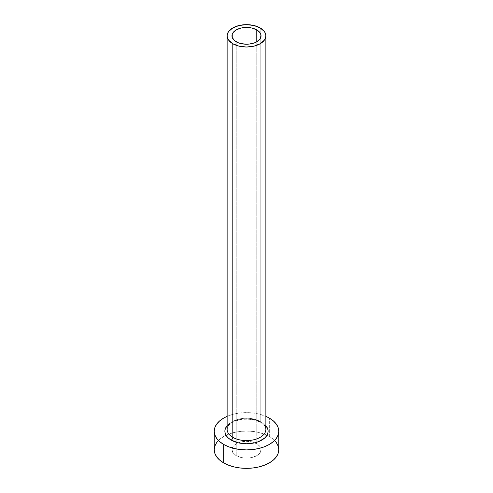 <?xml version="1.0" encoding="UTF-8"?>
<svg xmlns="http://www.w3.org/2000/svg" width="493" height="493" viewBox="0 0 493 493"><rect width="100%" height="100%" fill="white"/><g stroke="black" fill="none" stroke-linecap="round" stroke-linejoin="round"><path stroke-width="0.37" stroke-dasharray="2.46 1.85" d="M236.227 455.643L236.227 41.763L236.227 455.643L233.078 452.919L231.969 449.708A14.531 8.387 0 0 0 236.227 455.643A14.531 8.387 0 0 0 252.059 457.461A14.531 8.387 0 0 0 261.031 449.708L259.922 452.919L258.579 454.367L256.773 455.643L252.059 457.461L249.335 457.935L243.665 457.935L240.941 457.461L236.227 455.643M256.773 443.78A14.531 8.387 0 0 0 240.941 441.962A14.531 8.387 0 0 0 231.969 449.708L233.078 446.498L236.227 443.78L240.941 441.962L246.5 441.321L252.059 441.962L256.773 443.78L259.922 446.498L261.031 449.708A14.531 8.387 0 0 0 256.773 443.78L256.773 41.763L256.773 443.78M261.795 422.427L254.776 419.716L246.5 418.767L242.279 419.007L234.483 420.874L231.205 422.427L227.131 425.699A21.63 12.491 180 0 1 261.795 422.427L265.869 425.699M260.199 421.503L260.199 33.037L260.199 421.503A19.369 11.185 0 0 0 239.087 419.081A19.369 11.185 0 0 0 227.131 429.409C226.774 425.767 230.736 422.63 239.019 420.005C247.221 418.397 254.437 419.241 260.668 422.538C266.115 426.063 265.869 428.67 265.869 429.409A19.369 11.185 0 0 0 260.199 421.503A19.369 11.185 0 0 0 240.307 418.816A19.369 11.185 0 0 0 227.304 427.912M260.199 33.037L260.199 27.928L260.199 33.037M278.785 449.708A32.285 18.642 0 0 0 269.332 436.527L269.332 418.076L269.332 436.527A32.285 18.642 0 0 0 266.972 435.294A32.285 18.642 0 0 0 226.028 435.294A32.285 18.642 0 0 0 214.215 449.708M227.131 416.345A32.285 18.642 180 0 1 265.869 416.345L258.856 414.034L252.798 412.974L246.5 412.616L240.202 412.974L234.144 414.034L227.131 416.345M276.326 442.578L273.344 439.355L269.332 436.527L264.439 434.21L258.856 432.49L252.798 431.43L246.5 431.067L240.202 431.43L234.144 432.49L228.561 434.21L223.668 436.527L219.656 439.355L216.673 442.578M231.969 35.835L231.969 449.708M261.031 35.835L261.031 449.708"/><path stroke-width="0.74" d="M236.227 41.763A14.531 8.387 180 0 1 231.969 35.835A14.531 8.387 180 0 1 240.941 28.083A14.531 8.387 180 0 1 256.773 29.9L256.773 41.763L254.573 42.811L249.335 44.062L246.5 44.222L240.941 43.581L238.427 42.811L234.421 40.494L232.252 37.468L232.252 34.196L233.078 32.624L236.227 29.9L240.941 28.083L243.665 27.608L249.335 27.608L252.059 28.083L256.773 29.9L259.922 32.624L260.748 34.196L261.031 35.835L259.922 39.046L256.773 41.763L256.773 29.9A14.531 8.387 180 0 1 261.031 35.835A14.531 8.387 180 0 1 252.059 43.581A14.531 8.387 180 0 1 236.227 41.763M227.304 427.912A19.369 11.185 0 0 0 232.801 437.322A2.262 1.306 -60 0 1 231.205 440.089A21.63 12.491 180 0 1 227.131 425.699L225.283 428.818L224.87 431.258L225.283 433.692L226.515 436.034L228.512 438.197L231.205 440.089A2.262 1.306 120 0 0 232.801 437.322A19.369 11.185 0 0 0 253.913 439.744A19.369 11.185 0 0 0 265.869 429.409L265.869 35.835A19.369 11.185 180 0 1 253.913 46.169A19.369 11.185 180 0 1 232.801 43.741L232.801 437.322L232.801 43.741A19.369 11.185 180 0 1 227.131 35.835A19.369 11.185 180 0 1 239.087 25.5A19.369 11.185 180 0 1 260.199 27.928A19.369 11.185 180 0 1 265.869 35.835L265.499 33.653L264.396 31.552L260.199 27.928L253.913 25.5L246.5 24.65L239.087 25.5L232.801 27.928L228.604 31.552L227.501 33.653L227.131 35.835L227.501 38.016L228.604 40.112L232.801 43.741L239.087 46.169L246.5 47.02L253.913 46.169L260.199 43.741L264.396 40.112L265.499 38.016L265.869 35.835M216.673 442.578L214.837 446.073L214.215 449.708A32.285 18.642 0 0 0 223.668 462.89L223.668 444.44L228.561 446.757L234.144 448.476L240.202 449.536L246.5 449.899L252.798 449.536L258.856 448.476L264.439 446.757L269.332 444.44L273.344 441.611L276.326 438.388L278.163 434.894L278.785 431.258L278.163 427.622L276.326 424.122L273.344 420.899L269.332 418.076L265.869 416.345A32.285 18.642 180 0 1 269.332 418.076A32.285 18.642 180 0 1 278.785 431.258A32.285 18.642 180 0 1 258.856 448.476A32.285 18.642 180 0 1 223.668 444.44L223.668 462.89A32.285 18.642 0 0 0 258.856 466.933A32.285 18.642 0 0 0 278.785 449.708L278.163 446.073L276.326 442.578M223.668 444.44A32.285 18.642 180 0 1 214.215 431.258A32.285 18.642 180 0 1 227.131 416.345L223.668 418.076L219.656 420.899L216.673 424.122L214.837 427.622L214.215 431.258L214.837 434.894L216.673 438.388L219.656 441.611L223.668 444.44M265.869 425.699L267.717 428.818L268.13 431.258L267.717 433.692L266.485 436.034L264.488 438.197L258.517 441.642L254.776 442.794L246.5 443.743L238.224 442.794L231.205 440.089A21.63 12.491 180 0 0 259.127 441.395A21.63 12.491 180 0 0 265.869 425.699M214.215 431.258L214.215 449.708L214.837 453.344L216.673 456.845L219.656 460.068L223.668 462.89L228.561 465.207L234.144 466.933L240.202 467.993L246.5 468.35L252.798 467.993L258.856 466.933L264.439 465.207L269.332 462.89L273.344 460.068L276.326 456.845L278.163 453.344L278.785 449.708L278.785 431.258M227.131 35.835L227.131 429.409A19.369 11.185 0 0 0 232.801 437.322A19.369 11.185 0 0 0 252.693 440.009A19.369 11.185 0 0 0 265.696 430.913A19.369 11.185 0 0 0 264.347 425.058"/></g></svg>
